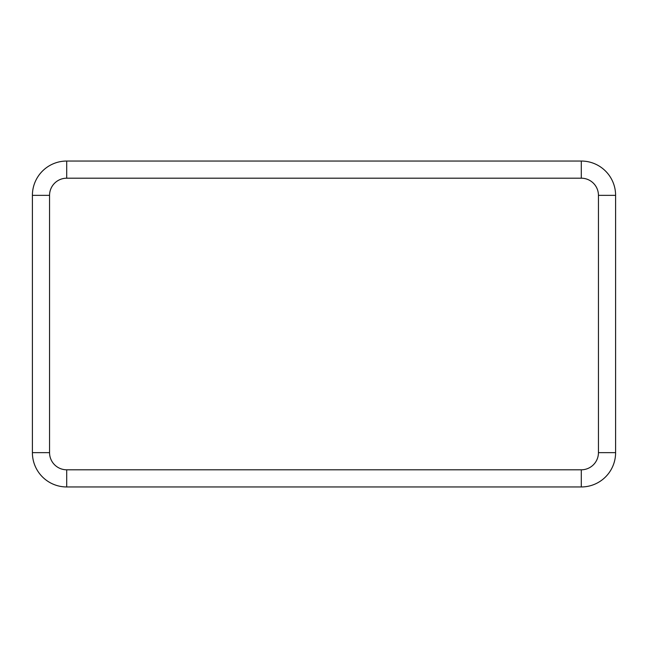 <?xml version="1.0" encoding="UTF-8"?>
<svg xmlns="http://www.w3.org/2000/svg" width="648" height="648" viewBox="0 0 648 648"><rect width="100%" height="100%" fill="white"/><g stroke="black" fill="none" stroke-linecap="round" stroke-linejoin="round"><path stroke-width="0.97" d="M49.556 452.644L32.4 452.644L32.4 195.356A34.304 34.304 0 0 1 66.704 161.044L581.297 161.044A34.304 34.304 0 0 1 615.6 195.356L615.6 452.644A34.304 34.304 0 0 1 581.297 486.956L66.704 486.956A34.304 34.304 0 0 1 32.4 452.644A34.304 34.304 0 0 0 66.704 486.956L66.704 469.8L581.297 469.8A17.156 17.156 0 0 0 598.444 452.644L598.444 195.356A17.156 17.156 0 0 0 581.297 178.2L66.704 178.2A17.156 17.156 0 0 0 49.556 195.356L49.556 452.644A17.156 17.156 0 0 0 66.704 469.8M49.556 195.356L32.4 195.356A34.304 34.304 0 0 1 66.704 161.044L66.704 178.2M598.444 452.644L615.6 452.644A34.304 34.304 0 0 1 581.297 486.956L581.297 469.8M581.297 178.2L581.297 161.044A34.304 34.304 0 0 1 615.6 195.356L598.444 195.356"/></g></svg>
